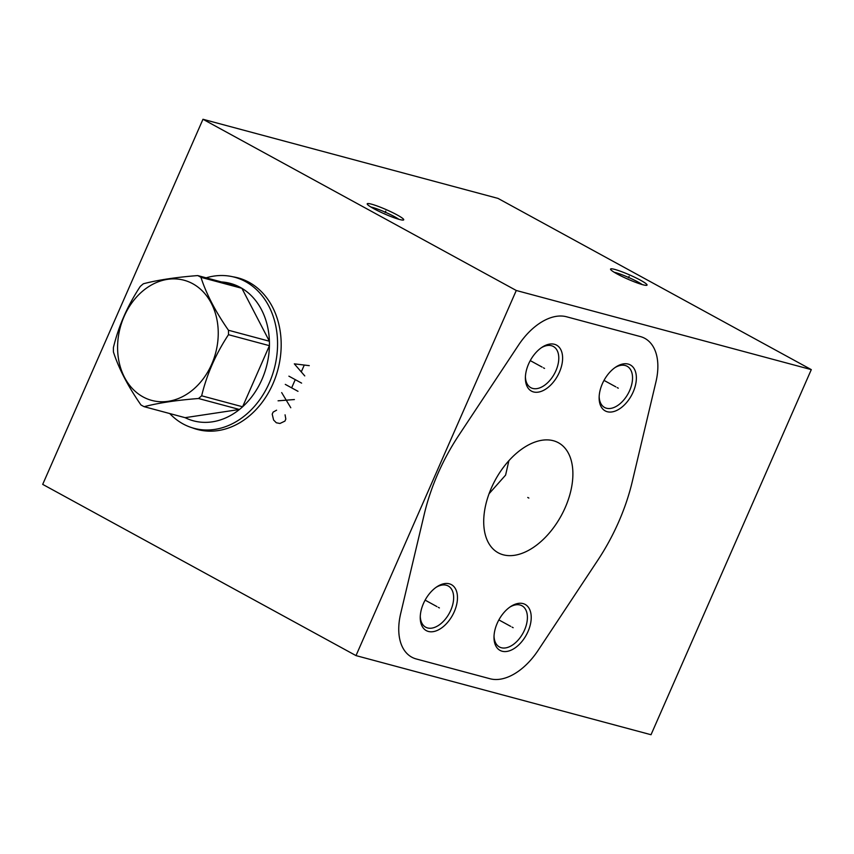 <?xml version="1.0" encoding="UTF-8"?>
<svg xmlns="http://www.w3.org/2000/svg" width="854" height="854" viewBox="0 0 854 854"><rect width="100%" height="100%" fill="white"/><g stroke="black" fill="none" stroke-linecap="round" stroke-linejoin="round"><path stroke-width="1.28" d="M202.974 119.272L516.275 290.488L356.001 655.605L42.7 484.378L202.974 119.272L497.999 198.395L811.3 369.622L651.026 734.728L356.001 655.605M232.886 276.792A78.472 62.257 105 0 1 238.042 277.881A78.472 62.257 105 0 1 272.917 383.852A78.472 62.257 105 0 1 197.391 429.477A78.472 62.257 105 0 1 192.374 427.843M516.275 290.488L811.3 369.622M614.795 269.416A19.92 2.295 -156.3 0 1 636.443 278.105A19.92 2.295 -156.3 0 1 646.82 285.268A19.92 2.295 -156.3 0 1 642.816 284.734A19.92 2.295 -156.3 0 1 623.142 277.006A19.92 2.295 -156.3 0 1 610.578 269.362A19.92 2.295 -156.3 0 1 614.795 269.416M371.458 204.149A19.92 2.295 -156.3 0 1 393.107 212.838A19.92 2.295 -156.3 0 1 403.483 220.012A19.92 2.295 -156.3 0 1 399.48 219.467A19.92 2.295 -156.3 0 1 379.806 211.739A19.92 2.295 -156.3 0 1 367.241 204.106A19.92 2.295 -156.3 0 1 371.458 204.149M491.424 487.88A62.716 37.491 -61.3 0 1 558.377 442.724A62.716 37.491 -61.3 0 1 565.177 507.66A62.716 37.491 -61.3 0 1 498.224 552.805A62.716 37.491 -61.3 0 1 491.424 487.88M449.311 583.805A26.196 15.66 -61.3 0 1 454.253 611.763A26.196 15.66 -61.3 0 1 428.398 631.458A26.196 15.66 -61.3 0 1 420.243 617.346A26.196 15.66 -61.3 0 1 436.981 586.719A26.196 15.66 -61.3 0 1 449.311 583.805M554.449 344.29A26.196 15.66 -61.3 0 1 559.391 372.248A26.196 15.66 -61.3 0 1 533.536 391.943A26.196 15.66 -61.3 0 1 525.381 377.831A26.196 15.66 -61.3 0 1 542.119 347.204A26.196 15.66 -61.3 0 1 554.449 344.29M628.213 364.082A26.196 15.66 -61.3 0 1 633.156 392.029A26.196 15.66 -61.3 0 1 607.29 411.724A26.196 15.66 -61.3 0 1 599.134 397.612A26.196 15.66 -61.3 0 1 615.873 366.985A26.196 15.66 -61.3 0 1 628.213 364.082M523.064 603.597A26.196 15.66 -61.3 0 1 528.007 631.544A26.196 15.66 -61.3 0 1 502.152 651.239A26.196 15.66 -61.3 0 1 493.996 637.127A26.196 15.66 -61.3 0 1 510.735 606.5A26.196 15.66 -61.3 0 1 523.064 603.597M489.064 493.729L505.6 475.102L508.888 460.669M200.017 429.925A78.472 62.257 -75 0 0 201.117 430.32M240.55 278.81A78.472 62.257 105 0 1 241.693 279.012M436.106 587.317A23.485 14.038 -61.3 0 1 446.322 585.236A23.485 14.038 -61.3 0 1 448.211 585.983A23.485 14.038 -61.3 0 1 450.047 611.827A23.485 14.038 -61.3 0 1 427.576 627.946A23.485 14.038 -61.3 0 1 425.687 627.199A23.485 14.038 -61.3 0 1 420.275 616.289M541.244 347.802A23.485 14.038 -61.3 0 1 551.46 345.721A23.485 14.038 -61.3 0 1 553.349 346.468A23.485 14.038 -61.3 0 1 555.185 372.312A23.485 14.038 -61.3 0 1 532.715 388.431A23.485 14.038 -61.3 0 1 530.825 387.684A23.485 14.038 -61.3 0 1 525.413 376.774M614.997 367.583A23.485 14.038 -61.3 0 1 625.224 365.501A23.485 14.038 -61.3 0 1 627.103 366.249A23.485 14.038 -61.3 0 1 628.939 392.093A23.485 14.038 -61.3 0 1 606.468 408.223A23.485 14.038 -61.3 0 1 604.579 407.465A23.485 14.038 -61.3 0 1 599.166 396.555M509.859 607.098A23.485 14.038 -61.3 0 1 520.075 605.016A23.485 14.038 -61.3 0 1 521.965 605.764A23.485 14.038 -61.3 0 1 523.801 631.608A23.485 14.038 -61.3 0 1 501.33 647.738A23.485 14.038 -61.3 0 1 499.441 646.98A23.485 14.038 -61.3 0 1 494.028 636.07M614.218 272.277A17.464 2.007 -156.3 0 1 615.542 272.597A17.464 2.007 -156.3 0 1 642.208 284.563M370.882 207.01A17.464 2.007 -156.3 0 1 372.205 207.33A17.464 2.007 -156.3 0 1 398.871 219.297M202.259 430.523L194.029 428.313A78.226 62.064 105 0 0 272.042 375.941A78.226 62.064 105 0 0 245.525 281.606A78.226 62.064 -75 0 0 234.562 277.208A78.226 62.064 -75 0 0 206.145 277.828M169.743 413.549A78.226 62.064 -75 0 0 183.055 423.915A78.226 62.064 105 0 0 194.029 428.313M197.744 275.575L238.693 286.56A71.149 56.449 -75 0 1 240.305 287.403A71.149 56.449 105 0 1 241.885 288.3L200.936 277.326A71.149 56.449 -75 0 0 199.356 276.418A71.149 56.449 -75 0 0 197.744 275.575C175.828 277.283 157.712 280.016 143.408 283.763A71.149 56.449 -75 0 0 140.237 286.464C127.492 305.817 118.557 326.185 113.411 347.578A71.149 56.449 -75 0 0 113.443 352.019C118.813 368.64 127.983 386.286 140.953 404.945A71.149 56.449 -75 0 0 142.543 405.853A71.149 56.449 -75 0 0 144.155 406.685C158.46 402.939 176.575 400.216 198.491 398.508A71.149 56.449 -75 0 0 201.661 395.797C206.796 374.415 215.742 354.047 228.477 334.693A71.149 56.449 -75 0 0 228.456 330.242C215.486 311.582 206.305 293.947 200.936 277.326M228.456 330.242L269.394 341.226A71.149 56.449 -75 0 0 241.885 288.3L269.394 341.226A71.149 56.449 105 0 1 269.426 345.678L228.477 334.693M201.661 395.797L242.6 406.782A71.149 56.449 -75 0 0 269.426 345.678L242.6 406.782A71.149 56.449 105 0 1 239.44 409.482L198.491 398.508M185.094 417.67A71.149 56.449 -75 0 0 239.44 409.482L185.094 417.67L144.155 406.685M192.758 283.731A62.214 49.361 -75 0 0 124.15 316.396A62.214 49.361 -75 0 0 143.077 396.918A62.214 49.361 -75 0 0 211.685 364.242A62.214 49.361 -75 0 0 192.758 283.731M238.693 286.56A71.149 56.449 -75 0 0 217.855 281.863M628.491 277.785L629.12 276.365M385.154 212.518L385.784 211.098M527.751 497.466L528.85 498.063L527.751 497.466M400.675 613.578A56.396 33.712 118.7 0 0 416.314 658.978L490.068 678.759A56.396 33.712 118.7 0 0 538.073 650.428L597.736 560.331A153.645 91.848 118.7 0 0 632.248 481.699L655.925 381.962A56.396 33.712 118.7 0 0 640.286 336.551L566.533 316.77A56.396 33.712 118.7 0 0 518.527 345.101L458.876 435.198A153.645 91.848 118.7 0 0 424.353 513.83L400.675 613.578M438.305 607.333L439.404 607.931M436.949 606.596L425.111 600.127M543.443 367.818L544.542 368.416M542.087 367.081L530.259 360.612M617.196 387.599L618.296 388.196M615.841 386.862L604.013 380.393M512.058 627.114L513.158 627.711M510.703 626.377L498.875 619.908M276.589 410.187L273.12 412.108L272.212 414.158L273.59 420.008L276.322 422.773L279.941 423.477L284.926 421.107L285.823 419.058L285.065 414.82M278.073 400.814L294.395 399.544M290.787 407.753L281.681 392.594M285.289 384.385L297.993 391.324M288.898 376.166L301.601 383.115M291.641 387.855L295.249 379.635M309.265 365.651L294.31 363.847L304.761 375.92M301.419 371.554L304.131 365.395M242.782 279.407L234.562 277.208"/></g></svg>
